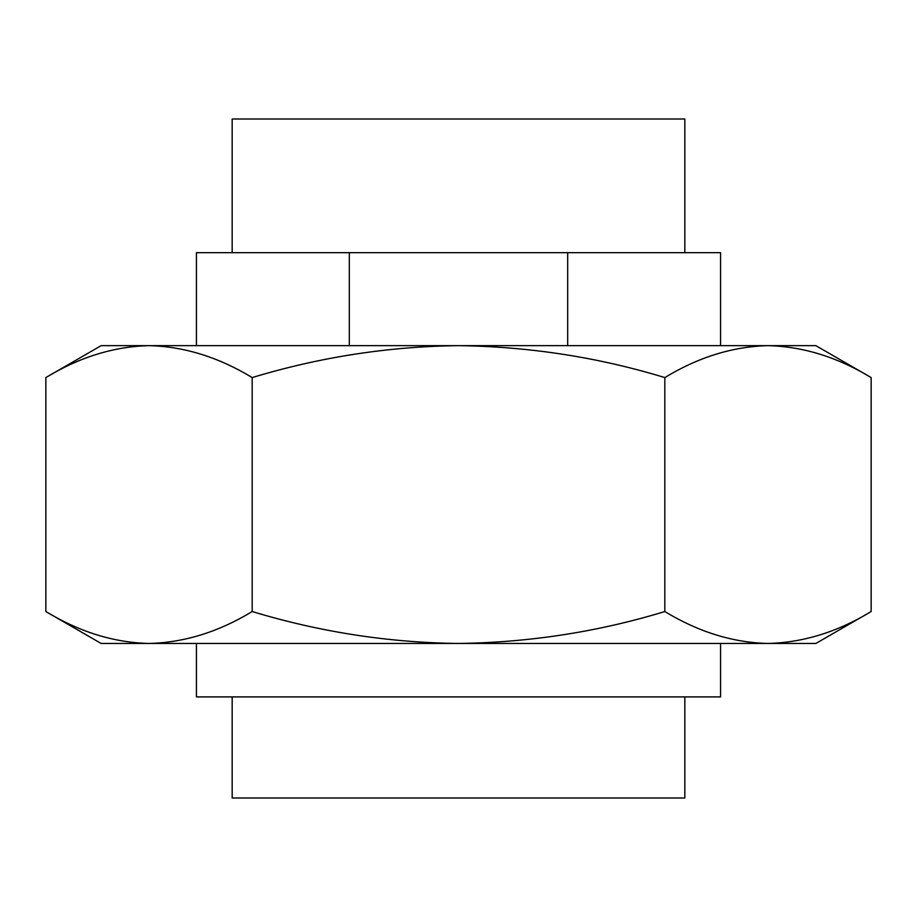 <?xml version="1.0" encoding="UTF-8"?>
<svg xmlns="http://www.w3.org/2000/svg" width="917" height="917" viewBox="0 0 917 917"><rect width="100%" height="100%" fill="white"/><g stroke="black" fill="none" stroke-linecap="round" stroke-linejoin="round"><path stroke-width="1.38" d="M349.32 345.652L349.32 252.668L196.433 252.668L196.433 345.652M349.32 252.668L720.567 252.668L720.567 345.652M567.68 252.668L567.68 345.652M684.827 252.668L684.827 119.004L232.173 119.004L232.173 252.668M45.85 377.575L101.134 345.652L458.5 345.652C529.235 346.58 598.01 357.229 664.825 377.575C698.422 357.149 732.809 346.511 767.987 345.652L771.197 345.652L767.987 345.652C803.074 346.488 837.462 357.126 871.15 377.575L815.866 345.652L458.5 345.652C388.625 346.454 319.85 357.091 252.175 377.575C218.487 357.126 184.099 346.488 149.012 345.652L145.803 345.652L149.012 345.652C113.834 346.511 79.447 357.149 45.85 377.575L45.85 611.536C79.538 631.985 113.926 642.622 149.012 643.459L101.134 643.459L45.85 611.536M664.825 611.536C698.513 631.985 732.901 642.622 767.987 643.459L458.5 643.459C529.235 642.53 598.01 631.893 664.825 611.536L664.825 377.575M871.15 611.536L815.866 643.459L767.987 643.459C803.166 642.599 837.553 631.962 871.15 611.536L871.15 377.575M149.012 643.459C184.191 642.599 218.578 631.962 252.175 611.536C319.85 632.019 388.625 642.657 458.5 643.459L149.012 643.459M252.175 377.575L252.175 611.536M196.433 643.459L196.433 696.909L720.567 696.909L720.567 643.459M232.173 696.909L232.173 797.996L684.827 797.996L684.827 696.909"/></g></svg>
